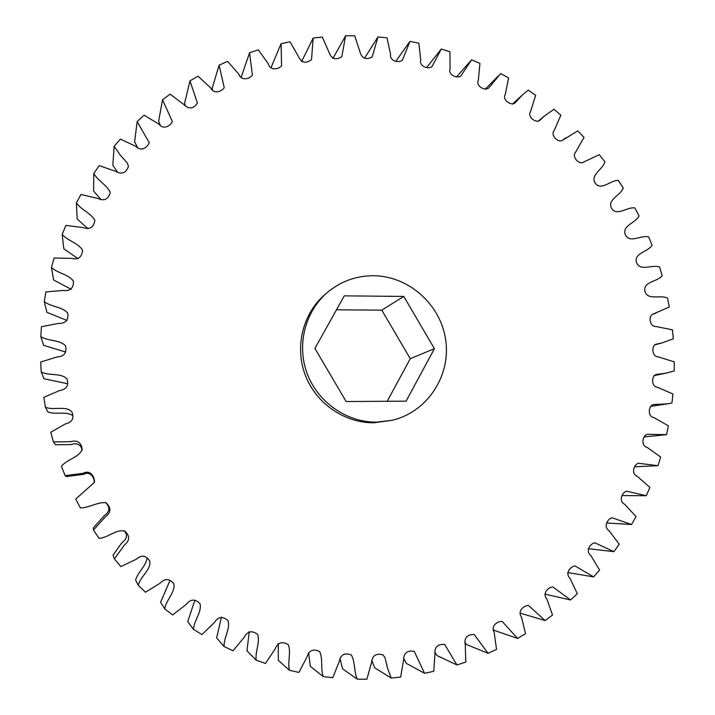 <?xml version="1.0" encoding="UTF-8"?>
<svg xmlns="http://www.w3.org/2000/svg" width="715" height="715" viewBox="0 0 715 715"><rect width="100%" height="100%" fill="white"/><g stroke="black" fill="none" stroke-linecap="round" stroke-linejoin="round"><path stroke-width="1.07" d="M376.68 422.136L392.249 420.25C426.989 412.135 450.682 376.358 445.803 340.796C441.271 305.189 409.23 276.07 373.748 275.731C356.481 275.686 341.153 281.156 327.756 292.14C305.091 311.15 296.394 344.996 307.2 373.704C317.952 402.429 346.9 422.476 376.68 422.136M392.249 420.25L373.999 422.788C344.487 423.128 315.798 403.278 305.162 374.821C294.455 346.382 303.071 312.848 325.54 294.008L327.756 292.14M403.671 658.327L406.299 663.368L424.54 673.28L414.262 651.365C407.237 650.105 403.68 652.965 403.6 659.954L400.65 677.078L391.203 678.052L387.503 668.051L385.01 657.63L382.99 654.869C376.099 652.992 372.292 655.539 371.577 662.501L366.867 679.232L357.294 679.178C353.8 671.555 355.301 661.867 351.315 654.94C344.612 652.455 340.59 654.663 339.232 661.545L332.806 677.695L323.225 676.596C320.427 668.543 323.198 658.792 319.605 651.535C313.161 648.469 308.934 650.31 306.941 657.049L298.87 672.422L289.396 670.268C287.341 661.875 291.434 652.205 288.234 644.653C282.103 641.024 277.724 642.472 275.105 649.005L265.462 663.422L256.22 660.231C254.951 651.571 260.394 642.142 257.597 634.33C251.832 630.174 247.336 631.229 244.101 637.485L233.019 650.766L224.117 646.557C223.67 637.717 230.462 628.708 228.067 620.665C222.731 616.008 218.155 616.652 214.348 622.577L201.934 634.562L193.497 629.379C193.899 620.459 202.014 612.049 200.039 603.782C195.186 598.687 190.574 598.902 186.204 604.425L172.628 614.972L164.754 608.885C166.014 599.974 175.434 592.315 173.87 583.869C169.544 578.372 164.933 578.167 160.044 583.243L145.476 592.226L138.281 585.299C140.328 576.451 151.357 569.632 149.766 561.007C146.003 555.278 141.454 554.715 136.136 559.318L120.844 566.593L114.409 558.898L124.365 545.053C129.826 540.594 130.014 535.991 124.937 531.236C116.634 528.591 108.126 537.859 99.054 538.377L93.477 530.021L105.337 516.882C111.111 512.637 111.352 507.927 106.043 502.743C97.714 501.707 89.268 507.856 80.393 507.927L75.745 499.016L94.407 482.402C94.988 476.583 89.983 469.487 83.414 473.25L65.119 475.645L66.567 476.556L83.682 474.331C89.867 470.792 94.505 477.12 94.291 482.67M424.54 673.28L433.764 671.296L434.935 653.993C434.389 647.03 437.669 643.884 444.766 644.537L456.948 664.977L465.84 662.027L465.233 644.724C464.08 637.86 467.065 634.446 474.179 634.5L488.059 653.296L496.532 649.426L494.172 632.319C490.669 626.251 496.853 621.29 502.18 621.415L517.562 638.415L525.525 633.687L521.45 616.956C517.383 611.343 523.246 605.668 528.483 605.471L545.152 620.566L552.534 615.034L546.805 598.866C542.229 593.745 547.681 587.381 552.838 586.899L570.57 599.974L577.291 593.718L569.989 578.274C564.966 573.698 569.953 566.655 575.012 565.914L593.575 576.907L599.581 570.016L590.787 555.439C585.388 551.444 589.83 543.749 594.8 542.783L613.971 551.658L619.217 544.195L609.028 530.637C603.317 527.25 607.151 518.929 612.04 517.776L631.586 524.497L636.019 516.561L624.553 504.155C618.6 501.385 621.764 492.474 626.59 491.169L646.288 495.745L649.881 487.407L637.244 476.279C631.122 474.143 633.544 464.661 638.343 463.249L657.961 465.697L660.687 457.055L647.004 447.304C640.792 445.794 642.419 435.793 647.218 434.3L666.532 434.675L668.382 425.818L653.778 417.533C647.531 416.631 648.299 406.147 653.17 404.61L667.283 403.841L650.4 406.415M65.119 475.645L61.454 466.287C67.121 459.218 79.177 457.457 82.162 449.342C81.242 442.362 77.372 439.814 70.562 441.682L53.402 441.933L50.774 432.253L65.306 423.95C72.126 422.324 74.36 418.382 72.009 412.108C66.37 405.119 53.813 410.785 45.402 407.228L43.838 397.352L59.515 390.551C66.477 389.469 68.962 385.591 66.969 378.914C61.025 372.658 49.237 376.09 41.202 371.988L40.71 362.031L57.111 356.937C64.153 356.535 66.978 352.888 65.61 345.997C60.033 339.545 48.379 341.448 40.835 336.64L41.416 326.737L58.335 323.43C65.369 323.707 68.533 320.338 67.8 313.304C62.643 306.637 51.257 307.101 44.267 301.65L45.912 291.926L63.135 290.433C70.115 291.389 73.565 288.315 73.484 281.218C68.756 274.363 57.808 273.47 51.435 267.437L54.099 258.008L71.428 258.356C78.284 259.974 81.993 257.23 82.556 250.125C78.275 243.1 67.898 240.946 62.196 234.422L65.852 225.404L83.074 227.584C89.733 229.837 93.674 227.441 94.88 220.399C91.064 213.231 81.376 209.933 76.38 202.989L80.965 194.48L97.875 198.475C104.292 201.326 108.421 199.297 110.253 192.398C106.928 185.096 98.027 180.788 93.781 173.504L99.215 165.603L115.624 171.341C121.738 174.764 126.019 173.119 128.459 166.407L127.377 163.136L120.236 155.092L114.132 146.289L120.352 139.076L136.073 146.477C140.927 151.714 147.147 147.907 149.247 142.714L137.155 121.622L144.081 115.178L158.936 124.151C163.199 129.844 169.884 126.501 172.342 121.559L162.555 99.751L170.081 94.139L183.907 104.56C188.858 109.467 193.363 108.993 197.438 103.157L189.984 80.884L198.019 76.148L210.684 87.9C213.651 94.264 221.212 92.065 224.224 87.65L219.112 65.181L227.558 61.356L238.935 74.297C241.205 80.867 249.16 79.347 252.386 75.182L249.58 52.758L258.347 49.871L268.322 63.849C269.895 70.553 278.18 69.757 281.594 65.843L281.058 43.704L290.04 41.765L298.512 56.628C301.498 62.866 305.832 63.885 311.517 59.676L313.17 38.047L322.268 37.064L329.168 52.651C331.626 59.104 335.853 60.453 341.833 56.7L345.586 35.795L354.712 35.777L359.976 51.909C361.897 58.541 365.982 60.203 372.22 56.905L377.958 36.921L387.012 37.841L390.596 54.367C389.443 60.846 398.478 63.376 402.375 60.239L409.954 41.372L418.856 43.204L420.733 59.953C418.954 66.218 428.017 69.659 431.994 66.629L441.28 49.04L449.923 51.766L450.075 68.577C447.733 74.557 456.751 78.945 460.8 75.978L471.614 59.828L479.935 63.403L478.353 80.116C475.493 85.764 484.413 91.127 488.524 88.142L500.688 73.573L508.597 77.953L505.291 94.425C501.975 99.725 510.725 106.061 514.925 102.996L522.209 95.131L528.224 90.126L535.66 95.265L530.619 111.352C526.937 116.286 535.472 123.615 539.78 120.352L544.651 115.821L553.982 109.297L560.873 115.142L554.116 130.702C550.148 135.332 558.433 143.581 562.884 140.033L577.729 130.899L584.012 137.378L575.539 152.277C571.392 156.692 579.409 165.728 584.057 161.84L599.25 154.69L604.881 161.751C602.96 169.58 589.83 174.907 595.309 183.308C601.547 191.137 610.458 179.983 618.359 180.457L623.274 188.027C620.584 195.57 606.955 199.458 611.584 208.351C617.036 216.752 627.046 206.653 634.884 207.949L639.049 215.957C635.617 223.143 621.621 225.556 625.366 234.851C629.978 243.752 640.971 234.797 648.684 236.906L652.053 245.281C647.915 252.038 633.678 252.958 636.502 262.566C640.238 271.879 652.116 264.157 659.614 267.07L662.162 275.731C657.353 281.996 643.026 281.397 644.903 291.228C647.719 300.863 660.365 294.464 667.578 298.146L669.276 307.012L653.447 313.903C647.844 315.351 649.756 327.005 655.816 326.487L672.484 329.856L673.307 338.856L661.813 342.986L656.263 344.138C650.999 345.649 652.044 356.964 658.184 356.821L674.281 361.906L674.218 370.942L665.674 373.23L656.182 374.463C651.168 376.001 651.294 386.922 657.505 387.271L672.913 394.001L671.957 402.992L667.283 403.841M371.872 660.463L374.696 667.819L391.203 678.052M339.983 658.542L342.583 668.838L357.294 679.178M308.603 652.741L310.337 666.344L323.225 676.596M278.278 643.563L278.332 660.329L289.396 670.268M249.267 631.604L246.97 650.811L256.22 660.231M221.418 617.152L216.627 637.878L224.117 646.557M194.882 600.126L187.714 621.639L193.497 629.379M170.009 580.464L160.58 602.28L164.754 608.885M147.049 558.075C146.128 565.958 137.95 571.973 135.591 580.008L138.281 585.299M124.196 530.593C127.824 534.981 127.02 539.056 121.8 542.819L113.068 555.099L114.409 558.898M105.588 502.466C110.244 507.427 109.815 511.824 104.31 515.649L93.316 527.849L93.477 530.021M53.402 441.933L55.511 444.757L70.937 444.596C77.148 442.531 80.902 444.435 82.216 450.307M45.402 407.228L47.968 412.01C55.94 414.906 66.155 410.973 72.76 415.594M41.202 371.988L43.999 378.744L67.514 383.723M40.835 336.64L43.642 345.372L65.655 351.995M44.267 301.65L46.877 312.321L66.978 320.463M51.435 267.437L53.625 279.985L71.223 289.334M62.196 234.422L63.787 248.766L78.15 258.767M76.38 202.989L77.175 219.022L88.008 228.737M93.781 173.504L93.611 191.093L101.119 199.7M114.132 146.289L112.845 165.29L117.662 172.36M137.155 121.622L134.617 141.874L137.503 147.388M162.555 99.751L158.641 121.094L160.214 125.161M189.984 80.884L184.604 103.139L185.355 105.99M219.112 65.181L212.194 88.16L212.48 90.063M249.58 52.758L241.116 77.399M281.058 43.704L270.887 67.934M544.91 594.147L570.57 599.974M520.109 613.121L545.152 620.566M493.368 629.361L494.601 630.532L517.562 638.415M464.857 642.544L466.573 644.564L488.059 653.296M434.827 652.295L437.035 655.566L456.948 664.977M567.656 572.518L593.575 576.907M588.302 548.718L613.971 551.658M606.695 522.996L631.586 524.497M622.282 495.575L646.288 495.745M634.759 466.77L657.961 465.697M644.09 436.901L666.532 434.675M471.614 59.828L456.581 76.871M441.28 49.04L426.739 67.398M409.954 41.372L395.94 61.141M377.958 36.921L364.498 58.228M345.586 35.795L332.895 58.496M313.17 38.047L301.578 61.687M336.47 309.801L381.792 310.158L410.276 358.698L387.199 401.276M344.264 295.849L403.778 296.43L434.407 348.652L406.102 401.16L346.14 401.535L314.922 348.428L344.264 295.849M403.778 296.43L381.792 310.158M434.407 348.652L410.276 358.698M498.158 76.049L485.208 89.268M522.209 95.131L512.387 104.149M544.651 115.821L537.957 121.371M565.413 138.013L561.793 140.721M583.932 161.921L584.387 161.617M655.771 313.233L652.473 314.278M661.813 342.986L654.52 344.889M665.674 373.23L653.876 375.661"/></g></svg>
